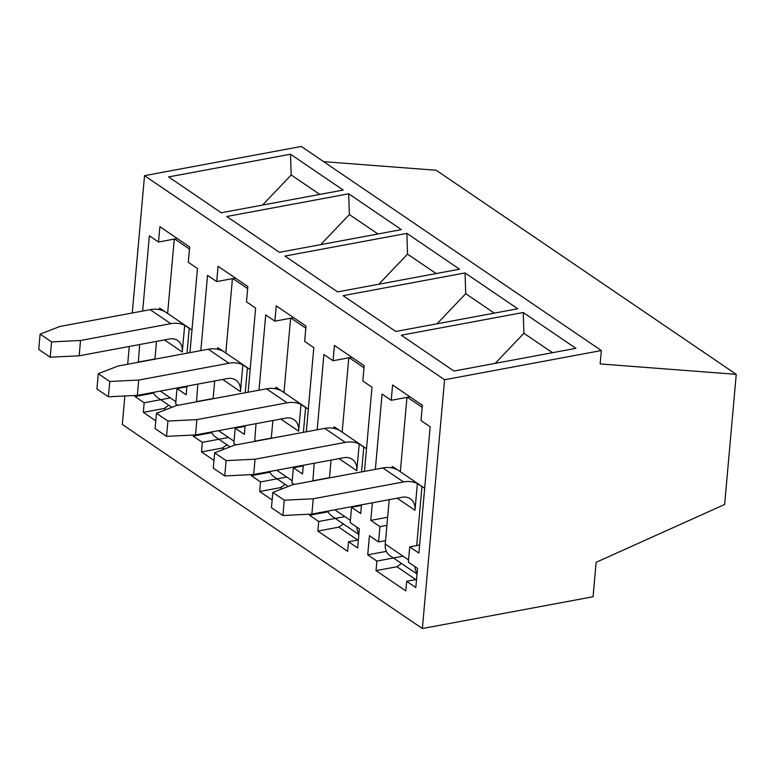 <?xml version="1.0" encoding="UTF-8"?>
<svg xmlns="http://www.w3.org/2000/svg" width="775" height="775" viewBox="0 0 775 775"><rect width="100%" height="100%" fill="white"/><g stroke="black" fill="none" stroke-linecap="round" stroke-linejoin="round"><path stroke-width="1.16" d="M736.25 374.344L724.635 504.486L596.14 562.301L593.069 596.75L422.365 628.544L444.569 379.75L601.342 350.542L600.141 363.94L736.25 374.344L436.209 170.258L323.64 161.655M142.648 311.056L149.362 235.784L158.526 242.023L177.272 238.526M189.953 352.644L197.46 268.508L188.296 262.27L189.662 246.963L159.892 226.707L158.526 242.023M422.365 628.544L122.324 424.458L124.862 395.977M127.691 364.25L129.28 346.464M132.273 312.984L144.528 175.654L301.291 146.456L601.342 350.542M444.569 379.75L144.528 175.654M415.846 579.613L396.926 566.748L376.03 570.632L405.8 590.889L406.662 581.318L415.817 587.557L417.531 568.414L408.367 562.185L409.733 546.869L418.897 553.108L430.164 426.793L421.009 420.554L422.375 405.248L392.596 384.991L391.23 400.307L382.065 394.078L375.352 469.34M376.03 570.632L376.882 561.071L367.718 554.832L369.433 535.699L378.588 541.928L379.953 526.622L370.799 520.383L372.368 502.81M364.483 471.365L371.99 387.219L362.826 380.99L364.192 365.674L334.422 345.427L333.056 360.733L323.892 354.504L317.178 429.767M357.672 540.039L338.752 527.174L317.847 531.069L347.626 551.316L348.479 541.754L357.643 547.983L359.348 528.841L350.193 522.612L351.559 507.296L360.714 513.534L361.489 504.835M317.847 531.069L318.709 521.498L309.545 515.268L309.642 514.193M314.185 463.237L312.858 480.975M306.299 431.791L313.817 347.646L304.653 341.417L306.018 326.101L276.239 305.854L274.873 321.16L265.718 314.931L258.995 390.193M294.113 484.472L292.01 483.038L293.376 467.732L302.541 473.961L303.316 465.262M272.151 499.982L259.673 491.495L260.526 481.924L251.371 475.695L251.468 474.62M256.012 423.673L254.684 441.411M248.126 392.218L255.634 308.072L246.479 301.843L247.845 286.537L218.066 266.28L216.7 281.587L207.535 275.358L200.822 350.62M235.939 444.898L233.837 443.465L235.203 428.158L244.367 434.387L245.142 425.698M213.968 460.408L201.5 451.922L202.352 442.351L193.188 436.122L193.285 435.046M197.838 384.1L196.501 401.838M177.766 405.325L175.663 403.901L177.029 388.585L186.184 394.814L186.959 386.124M155.794 420.835L143.327 412.348L144.179 402.787L135.015 396.548L135.112 395.473M139.655 344.526L138.328 362.264M170.355 397.904L144.179 402.787M153.663 393.08L135.015 396.548M262.502 205.084L291.197 174.976L290.518 154.215L343.199 190.049L221.263 212.767L168.582 176.932L290.518 154.215M291.197 174.976L319.765 194.418M279.446 252.33L226.765 216.506L348.692 193.789L401.373 229.623L279.446 252.33M395.793 331.477L343.112 295.643L465.048 272.936L517.729 308.76L395.793 331.477M453.976 371.051L401.295 335.217L523.222 312.499L575.903 348.333L453.976 371.051M337.619 291.904L284.938 256.07L406.875 233.362L459.556 269.196L337.619 291.904M216.7 281.587L235.445 278.099M228.528 437.478L202.352 442.351M211.837 432.644L193.188 436.122M320.676 244.658L349.37 214.549L348.692 193.789M349.37 214.549L377.948 233.982M274.873 321.16L293.618 317.673M286.711 477.051L260.526 481.924M270.01 472.217L251.371 475.695M378.849 284.222L407.543 254.123L406.875 233.362M407.543 254.123L436.122 273.556M333.056 360.733L351.792 357.246M344.885 516.625L318.709 521.498M348.479 541.754L358.36 539.913M328.193 511.791L309.545 515.268M437.022 323.795L465.727 293.686L465.048 272.936M465.727 293.686L494.295 313.129M391.23 400.307L409.975 396.81M403.058 556.188L376.882 561.071M406.662 581.318L416.543 579.477M386.367 551.364L367.718 554.832M495.206 363.368L523.9 333.26L523.222 312.499M523.9 333.26L552.478 352.702M419.614 545.028L409.733 546.869M386.928 525.324L379.953 526.622M387.645 517.245L370.799 520.383M385.553 540.63L378.588 541.928M396.926 566.748L401.528 563.522M361.441 505.455L351.559 507.296M329.472 477.681L312.616 480.82M338.752 527.174L343.354 523.948M303.257 465.891L293.376 467.732M271.289 438.108L254.442 441.246M282.274 488.754L280.579 487.601L259.673 491.495M280.579 487.601L285.181 484.375M245.084 426.318L235.203 428.158M213.115 398.534L196.269 401.673M224.091 449.18L222.406 448.028L201.5 451.922M222.406 448.028L226.998 444.802M186.911 386.744L177.029 388.585M154.942 358.961L138.086 362.099M165.918 409.607L164.222 408.454L143.327 412.348M164.222 408.454L168.824 405.228M422.181 407.34L407.418 397.294M400.336 471.733L406.972 397.372M424.681 488.298A33.887 25.391 -55.8 0 0 424.342 488.066A33.887 25.391 -55.8 0 0 421.958 486.681L417.376 483.571A33.887 25.391 -55.8 0 0 403.475 481.963L313.245 498.771L284.27 500.195L282.904 515.511L271.453 507.712L272.819 492.406L292.63 484.743L382.86 467.945A33.887 25.391 124.2 0 1 396.761 469.543L392.179 466.434L392.043 467.945M284.27 500.195L272.819 492.406M424.342 488.066L394.572 467.809A33.887 25.391 124.2 0 0 392.179 466.434M417.376 483.571L414.983 510.308A17.147 12.855 -55.8 0 0 410.353 498.78A17.147 12.855 -55.8 0 0 402.109 497.269L311.879 514.077L282.904 515.511M389.215 499.672L385.252 544.079A17.147 12.855 124.2 0 0 389.883 555.597L417.028 574.052M421.958 486.681L416.698 545.571M417.095 573.287A17.147 12.855 -55.8 0 1 414.974 566.68M313.245 498.771L311.879 514.077M191.968 330.014A33.887 25.391 -55.8 0 0 191.638 329.782A33.887 25.391 -55.8 0 0 189.245 328.397L184.673 325.277A33.887 25.391 -55.8 0 0 170.762 323.679L80.532 340.487L51.567 341.911L50.201 357.217L38.75 349.428L40.116 334.122L59.927 326.459L150.156 309.651A33.887 25.391 124.2 0 1 164.058 311.259L159.476 308.14L159.34 309.661M51.567 341.911L40.116 334.122M191.638 329.782L161.859 309.525A33.887 25.391 124.2 0 0 159.476 308.14M184.673 325.277L182.28 352.024A17.147 12.855 -55.8 0 0 177.649 340.496A17.147 12.855 -55.8 0 0 169.396 338.985L79.166 355.793L50.201 357.217M156.511 341.387L154.922 359.174M189.245 328.397L187.037 353.197M184.053 386.667L183.995 387.287M153.373 392.382A17.147 12.855 124.2 0 0 157.18 397.313L171.876 407.301M80.532 340.487L79.166 355.793M189.478 249.046L174.714 239M167.623 313.449L174.268 239.088M250.151 369.588A33.887 25.391 -55.8 0 0 249.812 369.346A33.887 25.391 -55.8 0 0 247.428 367.97L242.846 364.851A33.887 25.391 -55.8 0 0 228.945 363.252L138.715 380.05L109.75 381.484L108.374 396.79L96.923 389.002L98.289 373.695L118.1 366.032L208.33 349.225A33.887 25.391 124.2 0 1 222.231 350.833L217.649 347.713L217.513 349.234M109.75 381.484L98.289 373.695M249.812 369.346L220.042 349.099A33.887 25.391 124.2 0 0 217.649 347.713M242.846 364.851L240.463 391.588A17.147 12.855 -55.8 0 0 235.823 380.07A17.147 12.855 -55.8 0 0 227.579 378.558L137.349 395.366L108.374 396.79M214.685 380.961L213.096 398.747M247.428 367.97L245.21 392.76M242.226 426.24L242.168 426.86M211.546 431.956A17.147 12.855 124.2 0 0 215.363 436.887L230.049 446.875M138.715 380.05L137.349 395.366M247.651 288.62L232.888 278.574M225.806 353.022L232.442 278.661M308.324 409.152A33.887 25.391 -55.8 0 0 307.985 408.919A33.887 25.391 -55.8 0 0 305.602 407.543L301.02 404.424A33.887 25.391 -55.8 0 0 287.118 402.816L196.889 419.624L167.923 421.048L166.557 436.364L155.107 428.575L156.472 413.259L176.274 405.606L266.503 388.798A33.887 25.391 124.2 0 1 280.405 390.406L275.823 387.287L275.687 388.808M167.923 421.048L156.472 413.259M307.985 408.919L278.215 388.672A33.887 25.391 124.2 0 0 275.823 387.287M301.02 404.424L298.637 431.162A17.147 12.855 -55.8 0 0 293.996 419.643A17.147 12.855 -55.8 0 0 285.752 418.132L195.523 434.94L166.557 436.364M272.858 420.534L271.269 438.321M305.602 407.543L303.393 432.334M300.4 465.804L300.351 466.434M269.719 471.52A17.147 12.855 124.2 0 0 273.536 476.451L288.232 486.448M196.889 419.624L195.523 434.94M305.834 328.193L291.061 318.147M283.979 392.586L290.615 318.234M366.498 448.725A33.887 25.391 -55.8 0 0 366.168 448.493A33.887 25.391 -55.8 0 0 363.775 447.107L359.203 443.998A33.887 25.391 -55.8 0 0 345.292 442.389L255.062 459.197L226.097 460.621L224.731 475.937L213.28 468.148L214.646 452.832L234.447 445.179L324.686 428.372A33.887 25.391 124.2 0 1 338.588 429.97L334.006 426.86L333.87 428.381M226.097 460.621L214.646 452.832M366.168 448.493L336.389 428.236A33.887 25.391 124.2 0 0 334.006 426.86M359.203 443.998L356.81 470.735A17.147 12.855 -55.8 0 0 352.17 459.217A17.147 12.855 -55.8 0 0 343.926 457.705L253.696 474.503L224.731 475.937M331.041 460.098L329.452 477.884M363.775 447.107L361.567 471.907M358.583 505.377L358.525 506.007M327.893 511.093A17.147 12.855 124.2 0 0 331.71 516.024L358.844 534.488M358.912 533.713A17.147 12.855 -55.8 0 1 356.8 527.107M255.062 459.197L253.696 474.503M364.008 367.767L349.244 357.721M342.153 432.159L348.789 357.798M403.475 481.963L382.86 467.945M414.983 510.308L397.178 498.189M408.57 559.938L385.252 544.079M170.762 323.679L150.156 309.651M182.28 352.024L164.474 339.905M175.857 401.653L160.328 391.084M228.945 363.252L208.33 349.225M240.463 391.588L222.648 379.479M234.04 441.217L218.502 430.658M287.118 402.816L266.503 388.798M298.637 431.162L280.821 419.052M292.214 480.791L276.685 470.231M345.292 442.389L324.686 428.372M356.81 470.735L339.004 458.616M350.387 520.364L334.858 509.795"/></g></svg>
